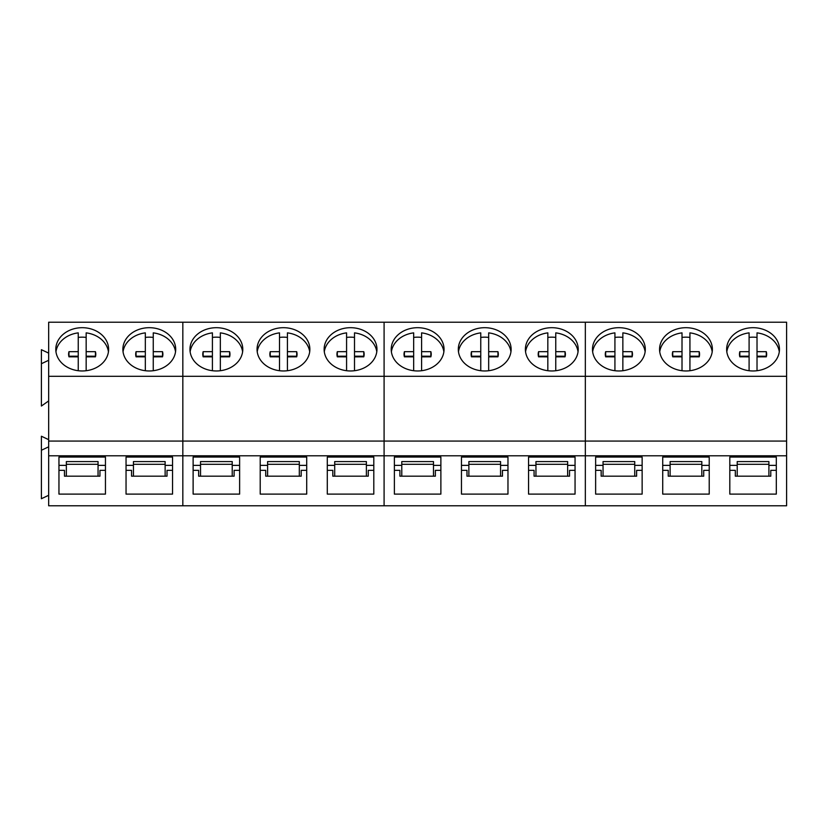 <?xml version="1.0" encoding="UTF-8"?>
<svg xmlns="http://www.w3.org/2000/svg" width="828" height="828" viewBox="0 0 828 828"><rect width="100%" height="100%" fill="white"/><g stroke="black" fill="none" stroke-linecap="round" stroke-linejoin="round"><path stroke-width="1.24" d="M95.51 356.526A13.6 11.137 0 0 0 95.427 356.216L95.427 351.672L86.164 351.652L86.164 332.866A26.403 21.631 180 0 1 105.373 343.879A26.403 21.631 180 0 1 108.437 351.828M55.962 351.786A26.403 21.631 180 0 1 78.246 332.866L78.246 351.652L68.983 351.672A13.6 11.137 180 0 0 68.61 354.249A13.6 11.137 180 0 0 68.983 356.837L78.246 356.847L78.246 370.716M78.246 337.41A26.403 21.631 180 0 1 86.164 337.41M95.427 351.672A13.6 11.137 180 0 1 95.8 354.249A13.6 11.137 180 0 1 95.427 356.837L86.164 356.847L86.164 370.716M86.164 351.652L86.164 356.195L95.427 356.216M78.246 351.652L78.246 356.195L68.983 356.216A13.6 11.137 0 0 0 68.9 356.526M68.983 356.216L68.983 351.672M162.598 356.526A13.6 11.137 0 0 0 162.516 356.216L162.516 351.672L153.252 351.652L153.252 332.866A26.403 21.631 180 0 1 172.462 343.879A26.403 21.631 180 0 1 175.526 351.828M123.051 351.786A26.403 21.631 180 0 1 145.324 332.866L145.324 351.652L136.061 351.672A13.6 11.137 180 0 0 135.699 354.249A13.6 11.137 180 0 0 136.061 356.837L145.324 356.847L145.324 370.716M145.324 337.41A26.403 21.631 180 0 1 153.252 337.41M162.516 351.672A13.6 11.137 180 0 1 162.888 354.249A13.6 11.137 180 0 1 162.516 356.837L153.252 356.847L153.252 370.716M153.252 351.652L153.252 356.195L162.516 356.216M145.324 351.652L145.324 356.195L136.061 356.216A13.6 11.137 0 0 0 135.978 356.526M136.061 356.216L136.061 351.672M229.687 356.526A13.6 11.137 0 0 0 229.604 356.216L229.604 351.672L220.341 351.652L220.341 332.866A26.403 21.631 180 0 1 239.54 343.879A26.403 21.631 180 0 1 242.614 351.828M190.14 351.786A26.403 21.631 180 0 1 212.413 332.866L212.413 351.652L203.15 351.672A13.6 11.137 180 0 0 202.777 354.249A13.6 11.137 180 0 0 203.15 356.837L212.413 356.847L212.413 370.716M212.413 337.41A26.403 21.631 180 0 1 220.341 337.41M229.604 351.672A13.6 11.137 180 0 1 229.967 354.249A13.6 11.137 180 0 1 229.604 356.837L220.341 356.847L220.341 370.716M220.341 351.652L220.341 356.195L229.604 356.216M212.413 351.652L212.413 356.195L203.15 356.216A13.6 11.137 0 0 0 203.067 356.526M203.15 356.216L203.15 351.672M296.766 356.526A13.6 11.137 0 0 0 296.683 356.216L296.683 351.672L287.419 351.652L287.419 332.866A26.403 21.631 180 0 1 306.629 343.879A26.403 21.631 180 0 1 309.693 351.828M257.218 351.786A26.403 21.631 180 0 1 279.502 332.866L279.502 351.652L270.238 351.672A13.6 11.137 180 0 0 269.866 354.249A13.6 11.137 180 0 0 270.238 356.837L279.502 356.847L279.502 370.716M279.502 337.41A26.403 21.631 180 0 1 287.419 337.41M296.683 351.672A13.6 11.137 180 0 1 297.055 354.249A13.6 11.137 180 0 1 296.683 356.837L287.419 356.847L287.419 370.716M287.419 351.652L287.419 356.195L296.683 356.216M279.502 351.652L279.502 356.195L270.238 356.216A13.6 11.137 0 0 0 270.156 356.526M270.238 356.216L270.238 351.672M363.854 356.526A13.6 11.137 0 0 0 363.771 356.216L363.771 351.672L354.508 351.652L354.508 332.866A26.403 21.631 180 0 1 373.718 343.879A26.403 21.631 180 0 1 376.781 351.828M324.307 351.786A26.403 21.631 180 0 1 346.58 332.866L346.58 351.652L337.317 351.672A13.6 11.137 180 0 0 336.955 354.249A13.6 11.137 180 0 0 337.317 356.837L346.58 356.847L346.58 370.716M346.58 337.41A26.403 21.631 180 0 1 354.508 337.41M363.771 351.672A13.6 11.137 180 0 1 364.144 354.249A13.6 11.137 180 0 1 363.771 356.837L354.508 356.847L354.508 370.716M354.508 351.652L354.508 356.195L363.771 356.216M346.58 351.652L346.58 356.195L337.317 356.216A13.6 11.137 0 0 0 337.234 356.526M337.317 356.216L337.317 351.672M430.943 356.526A13.6 11.137 0 0 0 430.86 356.216L430.86 351.672L421.597 351.652L421.597 332.866A26.403 21.631 180 0 1 440.796 343.879A26.403 21.631 180 0 1 443.87 351.828M391.396 351.786A26.403 21.631 180 0 1 413.669 332.866L413.669 351.652L404.406 351.672A13.6 11.137 180 0 0 404.033 354.249A13.6 11.137 180 0 0 404.406 356.837L413.669 356.847L413.669 370.716M413.669 337.41A26.403 21.631 180 0 1 421.597 337.41M430.86 351.672A13.6 11.137 180 0 1 431.222 354.249A13.6 11.137 180 0 1 430.86 356.837L421.597 356.847L421.597 370.716M421.597 351.652L421.597 356.195L430.86 356.216M413.669 351.652L413.669 356.195L404.406 356.216A13.6 11.137 0 0 0 404.323 356.526M404.406 356.216L404.406 351.672M498.021 356.526A13.6 11.137 0 0 0 497.938 356.216L497.938 351.672L488.675 351.652L488.675 332.866A26.403 21.631 180 0 1 507.885 343.879A26.403 21.631 180 0 1 510.948 351.828M458.474 351.786A26.403 21.631 180 0 1 480.757 332.866L480.757 351.652L471.494 351.672A13.6 11.137 180 0 0 471.122 354.249A13.6 11.137 180 0 0 471.494 356.837L480.757 356.847L480.757 370.716M480.757 337.41A26.403 21.631 180 0 1 488.675 337.41M497.938 351.672A13.6 11.137 180 0 1 498.311 354.249A13.6 11.137 180 0 1 497.938 356.837L488.675 356.847L488.675 370.716M488.675 351.652L488.675 356.195L497.938 356.216M480.757 351.652L480.757 356.195L471.494 356.216A13.6 11.137 0 0 0 471.411 356.526M471.494 356.216L471.494 351.672M565.11 356.526A13.6 11.137 0 0 0 565.027 356.216L565.027 351.672L555.764 351.652L555.764 332.866A26.403 21.631 180 0 1 574.974 343.879A26.403 21.631 180 0 1 578.037 351.828M525.563 351.786A26.403 21.631 180 0 1 547.836 332.866L547.836 351.652L538.573 351.672A13.6 11.137 180 0 0 538.21 354.249A13.6 11.137 180 0 0 538.573 356.837L547.836 356.847L547.836 370.716M547.836 337.41A26.403 21.631 180 0 1 555.764 337.41M565.027 351.672A13.6 11.137 180 0 1 565.4 354.249A13.6 11.137 180 0 1 565.027 356.837L555.764 356.847L555.764 370.716M555.764 351.652L555.764 356.195L565.027 356.216M547.836 351.652L547.836 356.195L538.573 356.216A13.6 11.137 0 0 0 538.49 356.526M538.573 356.216L538.573 351.672M632.199 356.526A13.6 11.137 0 0 0 632.116 356.216L632.116 351.672L622.853 351.652L622.853 332.866A26.403 21.631 180 0 1 642.052 343.879A26.403 21.631 180 0 1 645.126 351.828M592.651 351.786A26.403 21.631 180 0 1 614.925 332.866L614.925 351.652L605.661 351.672A13.6 11.137 180 0 0 605.289 354.249A13.6 11.137 180 0 0 605.661 356.837L614.925 356.847L614.925 370.716M614.925 337.41A26.403 21.631 180 0 1 622.853 337.41M632.116 351.672A13.6 11.137 180 0 1 632.478 354.249A13.6 11.137 180 0 1 632.116 356.837L622.853 356.847L622.853 370.716M622.853 351.652L622.853 356.195L632.116 356.216M614.925 351.652L614.925 356.195L605.661 356.216A13.6 11.137 0 0 0 605.578 356.526M605.661 356.216L605.661 351.672M699.277 356.526A13.6 11.137 0 0 0 699.194 356.216L699.194 351.672L689.931 351.652L689.931 332.866A26.403 21.631 180 0 1 709.141 343.879A26.403 21.631 180 0 1 712.204 351.828M659.73 351.786A26.403 21.631 180 0 1 682.013 332.866L682.013 351.652L672.75 351.672A13.6 11.137 180 0 0 672.377 354.249A13.6 11.137 180 0 0 672.75 356.837L682.013 356.847L682.013 370.716M682.013 337.41A26.403 21.631 180 0 1 689.931 337.41M699.194 351.672A13.6 11.137 180 0 1 699.567 354.249A13.6 11.137 180 0 1 699.194 356.837L689.931 356.847L689.931 370.716M689.931 351.652L689.931 356.195L699.194 356.216M682.013 351.652L682.013 356.195L672.75 356.216A13.6 11.137 0 0 0 672.667 356.526M672.75 356.216L672.75 351.672M766.366 356.526A13.6 11.137 0 0 0 766.283 356.216L766.283 351.672L757.02 351.652L757.02 332.866A26.403 21.631 180 0 1 776.229 343.879A26.403 21.631 180 0 1 779.293 351.828M726.818 351.786A26.403 21.631 180 0 1 749.092 332.866L749.092 351.652L739.828 351.672A13.6 11.137 180 0 0 739.466 354.249A13.6 11.137 180 0 0 739.828 356.837L749.092 356.847L749.092 370.716M749.092 337.41A26.403 21.631 180 0 1 757.02 337.41M766.283 351.672A13.6 11.137 180 0 1 766.656 354.249A13.6 11.137 180 0 1 766.283 356.837L757.02 356.847L757.02 370.716M757.02 351.652L757.02 356.195L766.283 356.216M749.092 351.652L749.092 356.195L739.828 356.216A13.6 11.137 0 0 0 739.746 356.526M739.828 356.216L739.828 351.672M48.666 376.305L48.666 322.216L182.833 322.216L182.833 505.784L786.6 505.784L786.6 441.076L48.666 441.076L48.666 376.305L182.833 376.305L182.833 505.784L48.666 505.784L48.666 441.076M48.666 439.668L41.4 436.232L41.4 498.725L48.666 495.299M48.666 353.121L41.4 349.695L41.4 406.041L48.666 400.928M108.613 349.323A26.413 21.631 0 0 0 82.21 327.691A26.413 21.631 0 0 0 55.797 349.323A26.413 21.631 0 0 0 82.21 370.965A26.413 21.631 0 0 0 108.613 349.323M175.702 349.323A26.413 21.631 0 0 0 149.288 327.691A26.413 21.631 0 0 0 122.875 349.323A26.413 21.631 0 0 0 149.288 370.965A26.413 21.631 0 0 0 175.702 349.323M172.545 494.109L172.545 457.056L126.042 457.056L126.042 494.109L172.545 494.109M105.456 457.056L58.954 457.056L58.954 494.109L105.456 494.109L105.456 457.056L105.456 465.367L98.056 465.367M41.4 450.256L48.666 446.82M105.456 470.345L99.94 470.345L99.94 476.183L64.47 476.183L64.47 470.345L58.954 470.345M172.545 470.345L167.018 470.345L167.018 476.183L131.559 476.183L131.559 470.345L126.042 470.345M41.4 363.709L48.666 360.284M165.134 465.367L172.545 465.367L172.545 457.056M126.042 457.056L126.042 465.367L133.443 465.367M58.954 457.056L58.954 465.367L66.354 465.367M133.443 476.183L133.443 461.589L165.134 461.589L165.134 476.183M66.354 476.183L66.354 461.589L98.056 461.589L98.056 476.183M133.443 464.291L165.134 464.291M66.354 464.291L98.056 464.291M786.6 376.305L786.6 322.216L585.344 322.216L585.344 376.305L585.344 322.216L384.089 322.216L384.089 376.305L384.089 322.216L182.833 322.216L182.833 376.305L384.089 376.305L384.089 505.784L384.089 376.305L585.344 376.305L585.344 505.784L585.344 376.305L786.6 376.305L786.6 441.076M306.712 494.109L306.712 457.056L260.209 457.056L260.209 494.109L306.712 494.109M373.801 494.109L373.801 457.056L327.298 457.056L327.298 494.109L373.801 494.109L373.801 470.345L368.274 470.345L368.274 476.183L332.815 476.183L332.815 470.345L327.298 470.345M239.623 457.056L193.121 457.056L193.121 494.109L239.623 494.109L239.623 457.056L239.623 465.367L232.223 465.367M242.79 349.323A26.413 21.631 0 0 0 216.377 327.691A26.413 21.631 0 0 0 189.964 349.323A26.413 21.631 0 0 0 216.377 370.965A26.413 21.631 0 0 0 242.79 349.323M309.869 349.323A26.413 21.631 0 0 0 283.466 327.691A26.413 21.631 0 0 0 257.053 349.323A26.413 21.631 0 0 0 283.466 370.965A26.413 21.631 0 0 0 309.869 349.323M376.957 349.323A26.413 21.631 0 0 0 350.544 327.691A26.413 21.631 0 0 0 324.131 349.323A26.413 21.631 0 0 0 350.544 370.965A26.413 21.631 0 0 0 376.957 349.323M239.623 470.345L234.107 470.345L234.107 476.183L198.648 476.183L198.648 470.345L193.121 470.345M306.712 470.345L301.195 470.345L301.195 476.183L265.726 476.183L265.726 470.345L260.209 470.345M299.312 465.367L306.712 465.367L306.712 457.056M260.209 457.056L260.209 465.367L267.61 465.367M366.39 465.367L373.801 465.367L373.801 457.056M327.298 457.056L327.298 465.367L334.698 465.367M193.121 457.056L193.121 465.367L200.531 465.367M267.61 476.183L267.61 461.589L299.312 461.589L299.312 476.183M334.698 476.183L334.698 461.589L366.39 461.589L366.39 476.183M200.531 476.183L200.531 461.589L232.223 461.589L232.223 476.183M267.61 464.291L299.312 464.291M334.698 464.291L366.39 464.291M200.531 464.291L232.223 464.291M507.968 494.109L507.968 457.056L461.465 457.056L461.465 494.109L507.968 494.109M575.056 494.109L575.056 457.056L528.554 457.056L528.554 494.109L575.056 494.109M440.879 457.056L394.376 457.056L394.376 494.109L440.879 494.109L440.879 457.056L440.879 465.367L433.479 465.367M444.046 349.323A26.413 21.631 0 0 0 417.633 327.691A26.413 21.631 0 0 0 391.22 349.323A26.413 21.631 0 0 0 417.633 370.965A26.413 21.631 0 0 0 444.046 349.323M511.124 349.323A26.413 21.631 0 0 0 484.722 327.691A26.413 21.631 0 0 0 458.308 349.323A26.413 21.631 0 0 0 484.722 370.965A26.413 21.631 0 0 0 511.124 349.323M578.213 349.323A26.413 21.631 0 0 0 551.8 327.691A26.413 21.631 0 0 0 525.387 349.323A26.413 21.631 0 0 0 551.8 370.965A26.413 21.631 0 0 0 578.213 349.323M440.879 470.345L435.362 470.345L435.362 476.183L399.903 476.183L399.903 470.345L394.376 470.345M507.968 470.345L502.451 470.345L502.451 476.183L466.982 476.183L466.982 470.345L461.465 470.345M575.056 470.345L569.529 470.345L569.529 476.183L534.07 476.183L534.07 470.345L528.554 470.345M500.567 465.367L507.968 465.367L507.968 457.056M461.465 457.056L461.465 465.367L468.865 465.367M567.646 465.367L575.056 465.367L575.056 457.056M528.554 457.056L528.554 465.367L535.954 465.367M394.376 457.056L394.376 465.367L401.787 465.367M468.865 476.183L468.865 461.589L500.567 461.589L500.567 476.183M535.954 476.183L535.954 461.589L567.646 461.589L567.646 476.183M401.787 476.183L401.787 461.589L433.479 461.589L433.479 476.183M468.865 464.291L500.567 464.291M535.954 464.291L567.646 464.291M401.787 464.291L433.479 464.291M709.223 494.109L709.223 457.056L662.721 457.056L662.721 494.109L709.223 494.109M776.312 494.109L776.312 457.056L729.81 457.056L729.81 494.109L776.312 494.109L776.312 470.345L770.785 470.345L770.785 476.183L735.326 476.183L735.326 470.345L729.81 470.345M642.135 457.056L595.632 457.056L595.632 494.109L642.135 494.109L642.135 457.056L642.135 465.367L634.734 465.367M645.302 349.323A26.413 21.631 0 0 0 618.889 327.691A26.413 21.631 0 0 0 592.475 349.323A26.413 21.631 0 0 0 618.889 370.965A26.413 21.631 0 0 0 645.302 349.323M712.38 349.323A26.413 21.631 0 0 0 685.977 327.691A26.413 21.631 0 0 0 659.564 349.323A26.413 21.631 0 0 0 685.977 370.965A26.413 21.631 0 0 0 712.38 349.323M779.469 349.323A26.413 21.631 0 0 0 753.056 327.691A26.413 21.631 0 0 0 726.642 349.323A26.413 21.631 0 0 0 753.056 370.965A26.413 21.631 0 0 0 779.469 349.323M642.135 470.345L636.618 470.345L636.618 476.183L601.159 476.183L601.159 470.345L595.632 470.345M709.223 470.345L703.707 470.345L703.707 476.183L668.237 476.183L668.237 470.345L662.721 470.345M701.823 465.367L709.223 465.367L709.223 457.056M662.721 457.056L662.721 465.367L670.121 465.367M768.901 465.367L776.312 465.367L776.312 457.056M729.81 457.056L729.81 465.367L737.21 465.367M595.632 457.056L595.632 465.367L603.043 465.367M670.121 476.183L670.121 461.589L701.823 461.589L701.823 476.183M737.21 476.183L737.21 461.589L768.901 461.589L768.901 476.183M603.043 476.183L603.043 461.589L634.734 461.589L634.734 476.183M670.121 464.291L701.823 464.291M737.21 464.291L768.901 464.291M603.043 464.291L634.734 464.291M786.6 455.793L48.666 455.793"/></g></svg>
